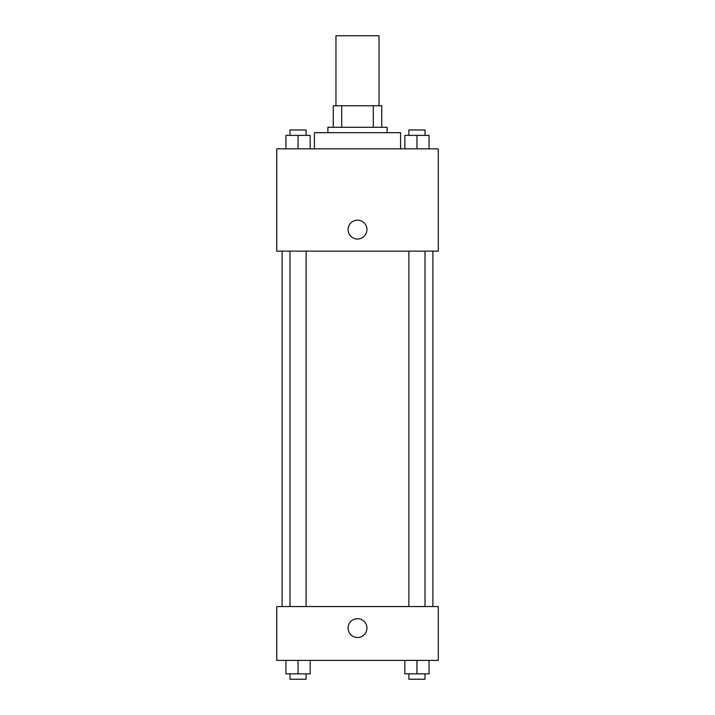 <?xml version="1.0" encoding="UTF-8"?>
<svg xmlns="http://www.w3.org/2000/svg" width="715" height="715" viewBox="0 0 715 715"><rect width="100%" height="100%" fill="white"/><g stroke="black" fill="none" stroke-linecap="round" stroke-linejoin="round"><path stroke-width="1.07" d="M379.039 105.757L379.039 35.75L335.961 35.75L335.961 105.757M341.699 127.297L341.699 105.757L333.27 105.757L333.27 127.297L333.27 105.757M341.699 105.757L381.73 105.757L381.73 127.297M373.302 127.297L373.302 105.757M327.881 132.677L327.881 127.297L387.119 127.297L387.119 132.677M400.579 148.836L400.579 132.677L314.421 132.677L314.421 148.836M276.723 148.836L438.277 148.836L438.277 251.144L276.723 251.144L276.723 148.836M348.08 229.604A9.42 9.42 0 0 1 362.21 221.444A9.42 9.42 0 0 1 362.21 237.773A9.42 9.42 0 0 1 348.08 229.604M276.723 606.552L438.277 606.552L438.277 660.401L276.723 660.401L276.723 606.552M357.5 637.521A9.42 9.42 0 0 1 349.34 623.382A9.42 9.42 0 0 1 365.66 623.382A9.42 9.42 0 0 1 357.5 637.521M404.833 660.401L404.833 673.861L429.063 673.861L429.063 660.401L429.063 673.861M416.952 673.861L416.952 660.401M425.023 673.861L425.023 679.25L408.873 679.25L408.873 673.861M285.937 660.401L285.937 673.861L310.167 673.861L310.167 660.401L310.167 673.861M298.048 673.861L298.048 660.401M306.127 673.861L306.127 679.25L289.977 679.25L289.977 673.861M404.833 148.836L404.833 135.367L429.063 135.367L429.063 148.836L429.063 135.367M416.952 148.836L416.952 135.367M425.023 135.367L425.023 129.987L408.873 129.987L408.873 135.367M285.937 148.836L285.937 135.367L310.167 135.367L310.167 148.836L310.167 135.367M298.048 148.836L298.048 135.367M306.127 135.367L306.127 129.987L289.977 129.987L289.977 135.367M432.888 606.552L432.888 251.144M282.112 606.552L282.112 251.144M408.873 251.144L408.873 606.552M425.023 251.144L425.023 606.552M306.127 606.552L306.127 251.144M289.977 606.552L289.977 251.144"/></g></svg>

